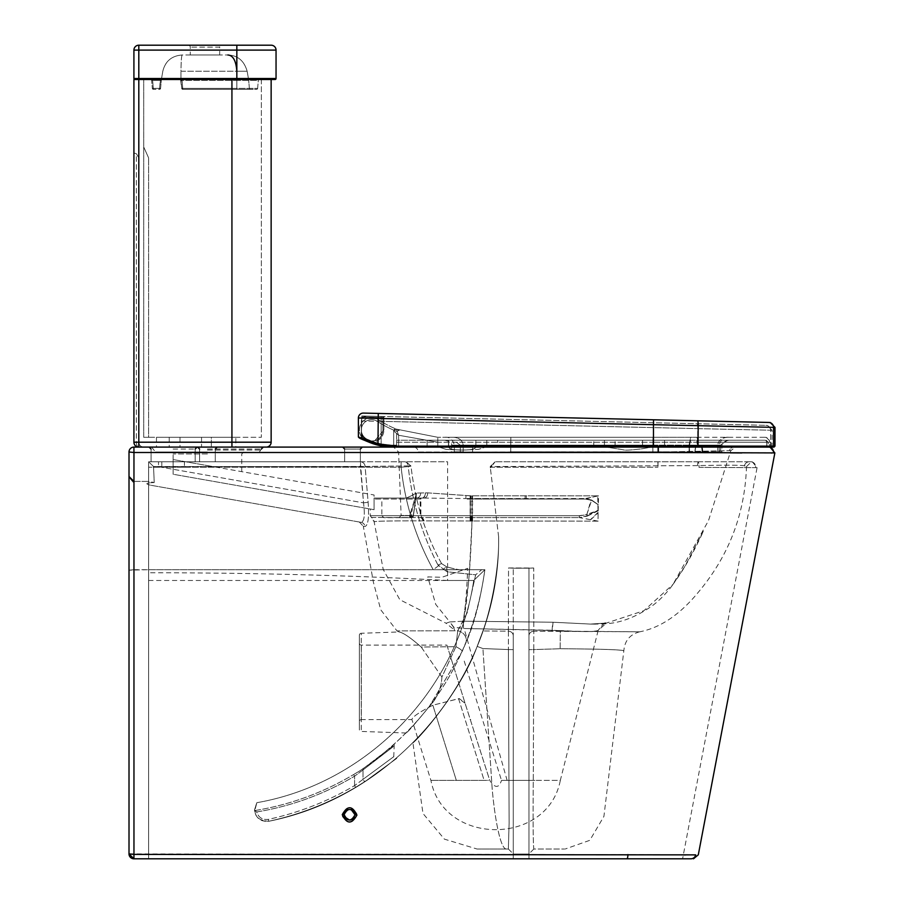 <?xml version="1.0" encoding="UTF-8"?>
<svg xmlns="http://www.w3.org/2000/svg" width="904" height="904" viewBox="0 0 904 904"><rect width="100%" height="100%" fill="white"/><g stroke="black" fill="none" stroke-linecap="round" stroke-linejoin="round"><path stroke-width="0.68" stroke-dasharray="4.52 3.39" d="M207.434 452L155.477 452L207.434 452M207.434 465.605L374.075 494.985L374.075 509.686L374.075 499.053L374.075 509.686L173.116 474.25L173.116 459.548L374.075 494.985L374.075 509.686L173.116 474.25L173.116 459.548L207.434 465.605M207.434 447.096L151.556 447.096L207.434 447.096M173.116 447.096L197.14 447.096L173.116 447.096M774.988 446.124L396.63 446.124L381.16 444.587C369.25 441.095 362.64 438.643 361.329 437.231L361.329 420.993L361.329 437.231A0.983 0.983 0 0 1 361.306 437.423A0.983 0.983 0 0 0 361.329 437.231L361.329 436.598L361.329 437.231A0.983 0.983 0 0 1 361.306 437.423A0.983 0.983 0 0 0 361.329 437.231C362.606 438.609 369.137 441.05 380.934 444.531L396.607 446.124L664.542 446.124L593.77 446.124L604.426 446.124L604.426 440.237L593.77 440.237L653.389 440.237L653.445 446.904L396.619 446.904L396.619 440.237L448.44 440.237L437.785 440.237L437.785 446.124L437.785 440.237L437.785 446.124L437.785 440.237L437.785 446.124L448.44 446.124L427.129 446.124L437.785 446.124L437.785 440.237L396.619 440.237L396.619 445.141L396.619 440.237L396.619 442.203L653.445 442.203L653.389 437.299L696.747 437.299L437.785 437.299L653.389 437.299L653.445 442.203L396.619 442.203L396.619 447.096L396.619 445.141L396.619 447.096L681.266 447.096M413.67 447.096L393.681 447.096L413.67 447.096A4.904 4.509 -90 0 1 418.179 452L657.841 452.068L729.46 450.655L657.841 452.068L418.179 452A4.904 4.509 90 0 0 413.67 447.096L701.538 447.096L658.281 447.096L658.349 452.497L730.195 452.881M352.503 447.096L362.312 447.096L352.503 447.096M235.854 437.299L169.195 437.299L235.854 437.299L235.854 447.096L133.916 447.096L133.973 452.203M770.05 447.096L701.538 447.096A4.904 0.859 -90 0 1 702.385 452.644M352.503 461.797L184.439 461.797L352.503 461.797M207.434 461.797L199.592 461.797L207.434 461.797M133.916 481.403L148.618 481.403L148.618 569.701L484.883 569.701C480.442 600.109 474.058 624.619 465.718 643.241L462.181 651.434L429.197 706.634C416.168 722.522 408.506 731.313 406.224 733.008C408.529 731.291 416.19 722.499 429.197 706.634L462.181 651.434L465.718 643.241C474.058 624.619 480.442 600.109 484.883 569.701L148.618 569.701L433.208 569.701L441.581 563.599L437.954 565.023L447.017 571.769L437.954 565.023L441.581 563.599L446.531 566.74C455.198 569.283 461.04 570.266 464.057 569.701L433.208 569.701L441.581 563.599L446.553 566.74C455.028 569.26 460.859 570.243 464.057 569.701L481.674 569.701L475.662 574.82L447.039 571.78L446.531 566.74L442.711 569.701L446.553 566.74L447.039 571.78L475.662 574.82L467.153 612.81L457.718 630.777L396.969 630.879L457.718 630.777L460.396 626.291L467.153 612.81L475.662 574.82L481.674 569.701L484.883 569.701L433.208 569.701C415.727 537.711 405.026 503.551 401.127 467.198C405.003 503.46 415.693 537.631 433.208 569.701L148.618 569.701L148.618 858.8L148.618 461.797L360.38 461.797L148.618 461.797L148.618 467.198L148.618 461.797L195.174 461.797L148.618 461.797L148.618 572.786L148.618 467.198L184.439 467.198L161.805 467.198L161.805 461.797L173.116 461.797L151.07 461.797L161.805 461.797L161.805 467.198L148.618 467.198L148.618 569.701L148.618 461.808L148.618 481.583L154.222 482.544L148.618 481.403L133.916 481.403L133.916 482.273L133.057 482.126L133.916 482.273L133.916 481.403L133.916 569.701L133.916 481.403L129.012 476.51L129.012 570.187L129.012 476.51M150.392 485.177C144.674 483.787 145.962 482.917 154.222 482.544C145.962 482.917 144.685 483.787 150.392 485.177L361.091 522.331L150.392 485.177M513.269 858.8L513.269 568.209L513.269 858.8L148.618 858.8L148.618 569.701L148.618 858.8L133.916 858.8L626.901 858.8A4.904 1.051 90 0 0 627.941 854.574L528.953 854.393M344.277 815.747L344.288 813.566M353.34 810.843L354.922 815.306L352.051 819.476M354.617 816.561L354.289 817.295M353.69 818.165L352.933 818.9M344.605 816.809L345 817.555M354.018 817.724L353.34 818.538M352.526 819.193L351.69 819.645M349.509 820.075L348.39 819.951M347.475 819.657L346.548 819.16M345.735 818.482L344.571 816.73M342.446 816.64C349.464 824.674 354.221 823.51 356.73 813.137C349.712 805.091 344.944 806.266 342.446 816.64L344.334 815.973L344.322 813.442M344.605 812.572L345.046 811.758M351.995 809.882L353.057 810.583M353.396 810.899L354.085 811.747M354.549 812.639L354.854 813.645M699.018 467.379L755.541 467.662L699.018 467.379A4.904 1.028 -90 0 0 698.001 461.797L495.121 461.797L698.001 461.797A4.904 1.028 90 0 1 699.018 467.379M755.541 467.662L757.089 467.617L755.541 467.662A4.904 4.893 -90 0 0 750.738 461.797L752.275 461.797L750.738 461.797A4.904 4.893 90 0 1 755.541 467.662M490.239 467.198L657.976 467.21L490.239 467.198L490.363 467.865L495.121 461.797L490.217 466.554L697.504 465.616C725.437 465.006 741.088 465.063 744.455 465.797L746.501 466.588L744.455 465.797C741.291 465.074 725.629 465.006 697.504 465.616L490.217 466.554L490.363 467.865L490.217 466.554L495.121 461.797L490.239 467.198M498.601 536.671L490.363 467.865L498.601 536.671C501.053 669.717 400.088 795.43 268.714 821.284C400.088 795.43 501.053 669.717 498.601 536.671C499.449 571.678 489.539 612.946 482.917 630.947L477.142 646.394C462.52 687.865 422.778 734.658 412.936 742.93C422.778 734.624 462.441 688.012 477.142 646.394L482.917 630.947C489.539 612.946 499.449 571.678 498.601 536.671M256.872 802.684C252.329 814.244 256.273 820.448 268.714 821.284C299.506 814.628 328.457 803.294 355.6 787.305L365.77 781.011C406.958 750.874 406.958 750.874 365.77 781.011C406.958 750.874 406.958 750.874 365.77 781.011L355.6 787.305C328.457 803.294 299.506 814.628 268.714 821.284C260.488 821.86 255.742 818.075 254.487 809.927L256.872 802.684C366.809 783.621 457.458 690.599 473.73 580.481C457.458 690.599 366.809 783.621 256.872 802.684C252.329 814.244 256.273 820.448 268.714 821.284L268.285 819.374C298.862 812.752 327.621 801.498 354.583 785.621C327.621 801.498 298.862 812.752 268.285 819.374C262.431 820.007 258.555 817.544 256.668 811.961L254.487 809.927C255.742 818.075 260.488 821.86 268.714 821.284L268.285 819.374C262.431 820.007 258.555 817.544 256.668 811.961C291.427 806.198 324.061 794.266 354.583 776.174L363.001 769.959C403.557 738.726 403.557 738.726 363.001 769.959C403.557 738.726 403.557 738.726 363.001 769.959L354.583 776.174C324.061 794.266 291.427 806.198 256.668 811.961L254.781 810.572C289.879 804.876 322.83 792.864 353.611 774.536C322.897 792.831 289.947 804.854 254.781 810.572L256.872 802.684M148.618 580.481L473.73 580.481L447.593 580.481L447.593 461.797L148.618 461.797L447.593 461.797M513.269 854.393L129.012 853.896L133.916 858.8L133.916 569.701L148.618 569.701L129.012 570.187L129.012 853.896A4.904 4.904 0 0 0 133.916 858.8L440.338 858.8M528.953 858.8L682.576 858.8L528.953 858.8L528.953 568.198L513.269 568.209L528.953 568.198L528.953 858.8L596.448 858.8M351.43 819.747L350.379 820.018M349.396 820.075L348.334 819.939M347.385 819.623L345.735 818.493M344.209 814.108L344.548 812.719M345.012 811.792L345.644 810.99M346.413 810.323L347.046 809.927M347.803 809.588L350.469 809.374M350.763 809.43L351.905 809.837M129.012 570.187L133.916 569.701L133.916 858.8L133.961 452.497L658.349 452.497M741.834 452.96L771.112 453.006M771.688 453.006L773.349 452.949M768.603 447.096A4.904 4.893 -90 0 1 773.406 452.949L774.864 452.915M690.679 858.8L690.905 858.8A4.904 4.882 90 0 0 695.696 854.868L695.639 854.868M695.492 854.868L694.758 854.89M692.713 854.913L685.695 854.935M683.322 854.935L627.941 854.574M560.322 631.139L533.812 631.207L533.733 568.006L508.534 567.949L508.41 631.195L482.917 630.947L508.41 631.195L508.534 567.949L533.733 568.006L533.812 631.207L639.67 631.817L560.322 631.139L560.152 648.744C598.188 648.982 619.421 649.614 623.85 650.654C619.466 649.614 598.233 648.982 560.152 648.744C598.188 648.982 619.421 649.614 623.85 650.654C619.466 649.614 598.233 648.982 560.152 648.744L560.322 631.139M533.789 649.569L533.812 631.207L533.789 649.569L559.881 648.756L533.789 649.569L533.371 757.168C533.281 787.565 532.637 842.008 533.846 849.003L540.716 849.003C572.458 849.003 572.458 849.003 540.716 849.003C572.458 849.003 572.458 849.003 540.716 849.003L533.846 849.003C532.625 841.511 533.292 787.226 533.371 756.93L533.789 649.569L528.953 649.637L528.953 853.896L528.953 635.862L528.953 649.637L533.789 649.569M690.905 858.8C694.362 858.8 694.362 858.8 690.905 858.8M506.263 849.003C499.844 848.822 494.194 813.34 492.092 787.576L482.917 648.563L477.142 646.394L482.917 648.563L508.41 649.558L509.11 823.149L508.364 849.003L506.263 849.003L508.364 849.003L509.11 823.149L508.41 649.558L482.917 648.563L492.092 787.576C494.194 813.34 499.844 848.822 506.263 849.003L501.505 849.003L506.263 849.003M476.996 849.003L501.505 849.003L476.996 849.003L444.406 839.138L422.982 813.464L412.936 742.93M508.41 631.195L508.41 649.558L508.41 631.195A4.904 4.656 0 0 1 513.269 635.84L513.269 853.896L513.269 635.84A4.904 4.656 180 0 0 508.41 631.195M406.224 733.008L361.261 731.438A1.955 1.955 0 0 1 359.363 729.471L359.363 635.241A1.955 1.955 0 0 1 361.261 633.275L361.261 731.438L361.261 633.275L399.014 631.964L396.969 630.879L380.742 609.793L373.408 582.244L363.318 526.241L365.024 526.512L363.318 526.241L359.306 522.015M437.954 565.023C421.829 533.97 411.896 500.918 408.167 465.899L365.103 466.453L368.131 502.285C369.216 517.212 368.177 525.28 365.024 526.512C368.177 525.269 369.216 517.201 368.131 502.285L365.103 466.453L408.167 465.899C411.874 500.839 421.806 533.88 437.954 565.023M360.063 770.694C431.332 722.228 472.939 655.253 484.872 569.769C473.165 654.891 431.558 721.867 360.063 770.694L353.611 774.536L360.063 770.694A1.955 0.983 56.9 0 0 360.018 772.332A1.955 0.983 -123.1 0 1 360.063 770.694M363.611 768.332C404.235 737.302 404.235 737.302 363.611 768.332A1.955 1.616 56 0 0 363.001 769.959A1.955 1.616 -124 0 1 363.611 768.332M399.014 631.964C403.116 632.574 410.518 637.614 421.23 647.049L455.921 646.665L441.909 677.051L421.23 647.049C410.529 637.614 403.116 632.585 399.014 631.964M441.909 677.051C441.22 688.667 436.982 698.532 429.197 706.634C436.971 698.555 441.208 688.69 441.909 677.051L455.921 646.665L457.718 630.777L455.921 646.665L421.23 647.049L441.909 677.051M359.363 635.241L359.363 729.471M359.363 721.561L359.363 643.151L359.363 721.561A1.955 1.955 0 0 1 361.329 719.607L361.329 645.106L361.329 719.607L411.93 719.607C412.134 717.098 419.106 712.295 432.846 705.222L459.266 698.566L465.04 703.142L458.588 698.679L484.126 780.378L430.925 780.378L485.753 780.378L484.126 780.378L458.588 698.679L432.846 705.222C419.117 712.295 412.145 717.087 411.93 719.607L430.925 780.378C443.48 846.087 547.756 846.087 560.322 780.378L534.908 780.378L560.322 780.378L598.188 630.359C596.719 631.839 585.6 631.964 564.853 630.732L464.125 628.506L552.434 630.246C580.165 631.93 595.42 631.964 598.188 630.359L606.584 623.025L590.425 624.076L553.158 622.234L463.243 621.184L552.728 622.223L590.425 624.076L606.584 623.025L643.885 610.697L673.051 584.323C679.096 576.051 690.724 559.067 703.493 530.953L684.678 566.706L673.051 584.323L708.487 520.659L730.839 450.644L735.551 447.096M359.363 643.151A1.955 1.955 0 0 0 361.329 645.106L446.904 645.106L465.04 703.142L446.904 645.106M486.736 780.378L485.753 780.378L486.736 780.378M488.397 780.378L487.651 780.378L488.397 780.378M464.238 661.118L501.505 780.378L507.11 780.378L501.505 780.378C498.895 788.401 494.974 788.401 489.742 780.378L465.04 703.142L489.742 780.378M507.11 780.378L534.908 780.378L507.11 780.378L464.125 628.506M454.531 630.077L453.695 627.387L454.531 630.077L446.079 623.24L449.796 621.929L435.751 604.414L427.75 576.888L441.875 577.294L467.718 568.345C466.633 594.29 465.108 611.906 463.164 621.195L449.853 621.963L453.831 627.252L463.503 628.359L453.695 627.387L449.796 621.929L446.079 623.24L399.817 599.702L383.217 569.441L374.143 521.8C375.849 521.066 392.472 520.76 424.021 520.885L597.962 521.156L598.55 495.855L471.018 495.821L427.66 492.872L416.495 493.042L413.252 515.562L401.127 515.427L398.574 452L393.681 447.096L770.875 447.096L397.263 447.096M470.747 719.607L470.182 719.607M432.846 705.222L456.328 780.378L432.846 705.222M447.593 580.481C348.142 575.26 248.487 572.695 148.618 572.786M399.184 517.676L411.422 517.676L399.184 517.676L401.127 515.427L413.252 515.562L416.495 493.042L427.66 492.872L470.069 495.821L597.747 495.844L598.154 521.156L423.513 520.873C392.155 520.772 375.702 521.088 374.143 521.8L371.329 517.495L472.024 517.585L371.329 517.495A4.904 4.904 -67.8 0 1 374.154 521.789M463.243 621.184L463.503 628.359L463.243 621.184C465.368 612.358 467.391 596.369 469.3 573.249L472.012 521.145C471.233 545.767 470.023 566.706 468.396 583.95L463.243 621.184M463.492 628.359L463.164 621.195L449.796 621.929L435.751 604.414L427.75 576.888L441.875 577.294L467.718 568.345C466.95 590.515 465.424 608.132 463.164 621.195L463.503 628.359M413.252 515.562A1.955 0.87 5.6 0 1 413.365 515.913L413.365 515.913A1.955 0.87 5.6 0 1 411.422 516.591L412.326 508.828L411.422 516.591A1.955 0.87 5.6 0 0 413.365 515.913L413.365 515.913A1.955 0.87 5.6 0 0 413.252 515.562A1.955 1.842 90 0 1 411.422 517.676A1.955 1.842 90 0 0 413.252 515.562M416.518 493.313L409.648 515.721L412.326 508.828L416.495 493.042L406.461 498.07L381.872 498.07L406.461 498.07L416.518 493.313M374.075 498.07L374.075 499.053L374.075 498.07L423.942 498.07L374.075 498.07L416.394 498.07L374.087 498.07L381.872 498.07L381.872 515.721L409.648 515.721L409.568 516.591L409.648 515.721L381.872 515.721L383.827 517.676L410.45 517.676L383.827 517.676M420.902 498.07L421.806 498.07A4.904 3.876 -90 0 0 425.682 492.883M579.95 515.721L370.199 515.721L470.249 515.721L470.238 499.053L465.809 499.053L585.295 499.053L591.6 500.285L586.764 514.681L579.95 515.721L579.927 517.585L472.012 517.585L579.215 517.585L579.227 515.721L586.843 514.444L590.979 500.206L584.956 498.556L465.82 498.556L585.295 499.053M584.967 499.053L472.114 499.053L472.114 515.721L579.227 515.721M472.114 499.053L470.238 499.053L470.295 495.821M471.153 521.156L471.131 495.821M410.45 517.676L411.422 517.676L409.568 516.591L410.45 517.676M423.513 520.873L421.14 517.619A1.955 1.311 -90 0 1 420.157 515.721L420.157 499.053L374.075 499.053L420.88 499.053L420.88 515.721A1.955 1.288 90 0 0 421.852 517.608L424.191 520.896M423.942 498.07L465.82 498.556L423.942 498.07A4.904 3.718 -90 0 0 427.66 492.872A4.904 3.718 90 0 1 423.942 498.07M598.55 495.855L585.295 498.556L591.724 500.07L598.403 504.771L591.724 500.07M586.436 499.076L586.459 498.635A19.605 7.413 -139.2 0 0 586.086 498.375L586.097 498.296A19.605 7.198 -140.3 0 1 586.673 498.692L597.747 495.844M587.216 516.139L598.267 510.794L586.764 514.681L587.216 516.139L579.927 517.585L597.962 521.156M598.154 521.156L579.215 517.585L587.329 515.822L586.843 514.444L597.939 510.376L587.329 515.822M590.741 519.687L598.222 512.828M591.114 499.991L597.849 504.5L591.114 499.991L586.651 499.11M597.973 512.41L590.436 519.676M401.127 467.198C410.778 466.441 413.117 466.012 408.167 465.899L410.992 466.057L408.167 465.899C413.117 466.012 410.778 466.441 401.127 467.198L401.127 461.797L401.127 467.198L184.439 467.198L184.439 461.797L173.116 461.797L184.439 461.797L184.439 467.198L401.127 467.198M455.921 646.665A9.797 1.831 -155.7 0 1 462.181 651.434A9.797 1.831 24.3 0 0 455.921 646.665M457.718 630.777A9.797 8.712 -157.6 0 1 465.718 643.241A9.797 8.712 22.4 0 0 457.718 630.777M484.872 569.769L473.73 580.481L484.872 569.769M363.001 779.361L354.583 785.621L363.001 779.361C403.579 749.427 403.579 749.427 363.001 779.361C403.579 749.427 403.579 749.427 363.001 779.361A1.955 1.627 57.1 0 0 365.77 781.011A1.955 1.627 -122.9 0 1 363.001 779.361L363.001 769.959L363.001 779.361M354.583 776.174L353.611 774.536L354.583 776.174L354.583 785.621L355.6 787.305L354.583 785.621L354.583 776.174M528.953 568.198L528.953 635.862L528.953 568.198L533.733 568.006L528.953 568.198M508.534 567.949L513.269 568.209L508.534 567.949M360.346 449.062L360.38 466.701L365.103 466.453L158.516 466.701L363.51 502.85L158.516 466.701L158.516 461.797L158.516 466.701L153.544 466.532L154.222 482.544L153.544 466.532L360.38 466.701L363.51 502.85C365.114 515.077 364.301 521.574 361.091 522.331C364.301 521.585 365.103 515.088 363.51 502.85L360.38 461.797A4.904 4.723 -90 0 1 365.103 466.453A4.904 4.723 -90 0 0 360.38 461.797L360.346 449.062L352.503 449.062L360.346 449.062L352.503 449.062L360.346 449.062L362.312 447.096M533.846 849.003L528.953 853.896M508.364 849.003L513.269 853.896M698.396 461.797L751.405 461.797L698.396 461.797A4.904 0.904 -90 0 0 697.504 465.616A4.904 0.904 90 0 1 698.396 461.797M153.544 466.532L148.618 461.808L153.544 466.532M363.51 502.85L368.131 502.285L363.51 502.85M361.091 522.331A4.904 4.825 100 0 1 365.024 526.512A4.904 4.825 -80 0 0 361.091 522.331M129.012 452L133.916 452.497M133.057 482.126L129.012 477.289L133.057 482.126M156.46 437.299L179.986 437.299L156.46 437.299L156.46 447.096L179.986 447.096L156.46 447.096M179.986 437.299L179.986 447.096M169.195 437.299L169.195 447.096L235.854 447.096L169.195 447.096M201.547 437.299L201.547 447.096L211.355 447.096L201.547 447.096L211.355 447.096L201.547 447.096L201.547 437.299L211.355 437.299L211.355 447.096L211.355 437.299L201.547 437.299M133.916 79.507L271.143 79.507L133.916 79.507L133.916 442.203A4.904 4.904 0 0 0 138.809 447.096L266.239 447.096L138.809 447.096A4.904 2.452 90 0 1 136.357 442.338L138.809 442.203L138.809 157.929L138.809 442.203L136.357 442.338A4.904 2.452 90 0 0 138.809 447.096A4.904 4.904 0 0 1 133.916 442.203A4.904 4.904 0 0 0 138.809 447.096L138.809 79.507L275.065 79.507A0.983 0.983 0 0 0 276.048 78.524L276.048 50.104A4.904 4.904 0 0 0 271.143 45.2L138.809 45.2A4.904 4.904 0 0 0 133.916 50.104L133.916 78.524L138.809 78.524L138.809 50.104L236.837 50.104L236.837 78.524L138.809 78.524L138.809 79.507L134.888 79.507M231.932 79.507L231.932 437.299L143.713 437.299L261.346 437.299L231.932 437.299L231.932 79.507L143.713 79.507L261.346 79.507L231.932 79.507L231.932 442.203L138.809 442.203A4.904 4.904 0 0 0 143.713 447.096A4.904 4.904 0 0 1 138.809 442.203L133.916 442.203L136.357 442.338L136.357 153.68L133.916 153.025L136.357 153.68L136.357 442.338L133.916 442.203A4.904 4.904 0 0 0 138.809 447.096M231.932 447.096L231.932 442.203L271.143 442.203A4.904 4.904 0 0 1 266.239 447.096A4.904 4.904 0 0 0 271.143 442.203L271.143 79.507M138.809 157.929L136.357 153.68L138.809 157.929M143.713 437.299L148.618 437.299L148.618 157.929L148.618 437.299L143.713 437.299L143.713 79.507L143.713 437.299M261.346 79.507L261.346 437.299L261.346 79.507M148.618 157.929L143.713 146.968L148.618 157.929M152.607 80.4L152.607 79.507L151.228 79.507L160.55 79.507L152.607 79.507L151.917 80.366L152.607 80.4L153.307 88.411L159.601 88.411L160.55 79.507L180.065 79.507L160.55 79.507L160.302 80.4L152.607 80.4L160.302 80.4L159.601 88.411L153.307 88.411L152.607 80.4M151.635 80.4A0.983 0.983 0 0 0 150.663 79.507L150.663 79.507A0.983 0.983 0 0 1 151.635 80.4L152.335 88.411L151.635 80.4M181.037 80.4A0.983 0.983 0 0 0 180.065 79.507L180.642 79.507L180.065 79.507A0.983 0.983 0 0 1 181.037 80.4L181.738 88.411L180.517 79.62L182.02 80.4L182.02 79.507L180.642 79.507L259.301 79.507L182.02 79.507L182.02 80.4L181.037 80.4M188.314 45.2A1.955 1.955 0 0 1 190.281 47.155L190.281 54.997L219.683 54.997L219.683 47.155L190.281 47.155L219.683 47.155A1.955 1.955 0 0 1 221.638 45.2L188.314 45.2L221.638 45.2M219.683 54.997L190.281 54.997M256.646 89.315A0.983 0.983 0 0 0 257.629 88.411L182.721 88.411L257.629 88.411A0.983 0.983 0 0 1 256.646 89.315L182.721 89.315L256.646 89.315A0.983 0.983 0 0 0 257.629 88.411L258.329 80.4A0.983 0.983 0 0 1 259.301 79.507A0.983 0.983 0 0 0 258.329 80.4L182.02 80.4L182.721 88.411L236.837 88.411L236.837 80.4L258.329 80.4A0.983 0.983 0 0 1 259.301 79.507M257.629 88.411L258.329 80.4M236.837 79.507L236.837 80.4L182.02 80.4L181.715 79.507L182.721 88.411L181.738 88.411L182.721 88.411L182.721 89.315A0.983 0.983 0 0 1 181.738 88.411A0.983 0.983 0 0 0 182.721 89.315A0.983 0.983 0 0 1 181.738 88.411A0.983 0.983 0 0 0 182.721 89.315L182.721 88.411L182.721 89.315A0.983 0.983 0 0 1 181.738 88.411A0.983 0.983 0 0 0 182.721 89.315A0.983 0.983 0 0 1 181.738 88.411A0.983 0.983 0 0 0 182.721 89.315L182.02 80.4L182.721 88.411L236.837 88.411L236.837 71.201L180.958 71.201C181.105 61.212 181.501 55.811 182.133 54.997C171.783 55.743 165.353 61.144 162.822 71.201L161.466 78.919L162.822 71.201C165.24 61.212 171.681 55.811 182.133 54.997L227.831 54.997L182.133 54.997C181.501 55.811 181.105 61.212 180.958 71.201L247.131 71.201L236.837 71.201L236.837 89.315L236.837 88.411L236.837 89.315L250.351 89.315L182.721 89.315L236.837 89.315L236.837 79.507L181.715 79.507L248.6 79.507L236.837 79.507L236.837 78.524L276.048 78.524A0.983 0.983 0 0 1 275.065 79.507M249.38 88.411L248.6 79.507L249.38 88.411A0.983 0.983 0 0 0 250.351 89.315A0.983 0.983 0 0 1 249.38 88.411A0.983 0.983 0 0 0 250.351 89.315M160.584 88.411L161.364 79.507L160.584 88.411A0.983 0.983 0 0 1 159.601 89.315L153.307 89.315L159.601 89.315A0.983 0.983 0 0 0 160.584 88.411A0.983 0.983 0 0 1 159.601 89.315L159.601 88.411L159.601 89.315A0.983 0.983 0 0 0 160.584 88.411L159.601 88.411L160.584 88.411M180.958 78.919L180.111 78.693L180.958 78.919L180.517 79.62L180.958 78.919L181.659 79.518L180.597 79.665L181.659 79.518L180.958 78.919L180.958 71.201L180.958 78.919M247.131 71.201L248.6 79.507L247.131 71.201C244.159 60.76 237.729 55.359 227.831 54.997C237.673 55.336 244.114 60.737 247.131 71.201M161.364 79.507L160.381 79.936L161.466 78.919A0.983 0.87 10 0 1 160.494 79.62A0.983 0.87 -170 0 0 161.466 78.919L160.55 79.507L161.477 78.829L161.285 80.4L160.302 80.4L161.285 80.4M153.307 89.315A0.983 0.983 0 0 1 152.335 88.411L153.307 88.411L153.307 89.315A0.983 0.983 0 0 1 152.335 88.411A0.983 0.983 0 0 0 153.307 89.315L153.307 88.411L152.335 88.411M161.522 78.693A0.983 0.983 90 0 1 160.55 79.507A0.983 0.983 -90 0 0 161.522 78.693L180.111 78.693L180.065 79.507L180.111 78.693L161.522 78.693M449.062 446.124L485.324 446.124L449.062 446.124M641.682 447.096L616.076 447.096L641.784 447.096L641.784 446.124L606.392 446.124L651.479 446.124L606.392 446.124L641.784 446.124L641.784 447.096L616.076 447.096L641.569 447.096L641.569 446.124L641.569 447.096M616.189 447.096L616.076 446.124L616.189 447.096M359.363 429.942A12.249 12.249 0 0 1 378.29 419.671A109.203 109.203 0 0 0 399.263 430.281A109.203 109.203 0 0 1 378.29 419.671A12.249 12.249 0 0 0 360.911 423.999A12.249 12.249 0 0 0 366.425 441.039L367.261 439.265A62.365 62.365 0 0 0 393.681 445.141A62.365 62.365 0 0 1 367.261 439.265A10.294 10.294 0 0 1 362.617 424.948A10.294 10.294 0 0 1 377.228 421.309A111.169 111.169 0 0 0 396.743 431.4A111.169 111.169 0 0 1 377.228 421.309A111.169 111.169 0 0 0 393.828 430.191A111.169 111.169 0 0 1 377.228 421.309A10.294 10.294 0 0 0 362.617 424.948A10.294 10.294 0 0 0 367.261 439.265A62.365 62.365 0 0 0 393.681 445.141A62.365 62.365 0 0 1 367.261 439.265A10.294 10.294 0 0 1 362.617 424.948A10.294 10.294 0 0 1 377.228 421.309A10.294 10.294 0 0 0 361.329 429.942A10.294 10.294 0 0 0 367.261 439.265L366.425 441.039A64.331 64.331 0 0 0 368.278 441.875L377.974 444.881L396.619 447.096L697.877 447.096L653.456 447.096L653.445 446.124L697.707 446.124L653.389 446.124L653.389 440.237L486.804 440.237L486.804 446.124L486.804 440.237L475.899 440.237L475.899 446.124L475.899 440.237L448.44 440.237L448.44 446.124L448.44 440.237L497.697 440.237L497.697 446.124L448.44 446.124L497.697 446.124L497.697 440.237L615.093 440.237L604.426 440.237L604.426 446.124L604.426 440.237L604.426 446.124L604.426 440.237L604.426 446.124L653.389 446.124L653.389 440.237L653.445 446.904L396.619 447.096L653.411 447.096L396.619 447.096L380.968 445.548L368.278 441.875A64.331 64.331 0 0 1 366.425 441.039A12.249 12.249 0 0 1 365.77 419.173A12.249 12.249 0 0 1 378.29 419.671A12.249 12.249 0 0 0 360.911 423.999A12.249 12.249 0 0 0 366.425 441.039A64.331 64.331 0 0 0 393.681 447.096L393.681 430.959L398.63 435.253L396.381 429.14L437.785 437.299L396.381 429.14L398.63 435.253L393.681 430.959L393.681 447.096L396.619 447.096L393.681 447.096A64.331 64.331 0 0 1 366.425 441.039A12.249 12.249 0 0 1 360.911 423.999A12.249 12.249 0 0 1 378.29 419.671A109.203 109.203 0 0 0 399.263 430.281L396.743 431.4A1.955 1.955 0 0 0 396.619 432.112L396.619 440.237L396.619 432.112A1.955 1.955 0 0 1 396.743 431.4L399.263 430.281A109.203 109.203 0 0 1 378.29 419.671A109.203 109.203 0 0 0 396.381 429.14L393.828 430.191A1.955 1.955 0 0 0 393.681 430.959L393.681 430.959A1.955 1.955 0 0 1 393.828 430.191L396.381 429.14A1.955 1.955 0 0 0 393.681 430.959L393.681 430.959A1.955 1.955 0 0 1 396.381 429.14A109.203 109.203 0 0 1 378.29 419.671A12.249 12.249 0 0 0 360.911 423.999A12.249 12.249 0 0 0 366.425 441.039A64.331 64.331 0 0 0 393.681 447.096A64.331 64.331 0 0 1 366.425 441.039A64.331 64.331 0 0 0 393.681 447.096L393.681 430.959A1.955 1.955 0 0 1 396.381 429.14A109.203 109.203 0 0 1 378.29 419.671A12.249 12.249 0 0 0 360.911 423.999A12.249 12.249 0 0 0 366.425 441.039A12.249 12.249 0 0 1 360.911 423.999A12.249 12.249 0 0 1 378.29 419.671A109.203 109.203 0 0 0 396.381 429.14A1.955 1.955 0 0 0 393.681 430.959A1.955 1.955 112.3 0 1 396.381 429.14A1.955 1.955 112.3 0 0 393.681 430.959L393.681 447.039M460.475 452L652.88 451.808L460.475 452M642.529 440.237L696.747 440.237L664.542 440.237L664.542 446.124L664.542 440.237L615.093 440.237L642.529 440.237L642.529 446.124L642.529 440.237M690.656 437.299L453.559 437.299C441.683 437.299 441.683 437.299 453.559 437.299C441.683 437.299 441.683 437.299 453.559 437.299L690.656 437.299L689.051 445.141L689.051 451.808L652.846 451.808L689.085 452L510.715 452L689.085 452L689.051 445.141L717.731 445.141L717.731 451.808L719.121 451.808L717.731 451.808L717.731 445.141L719.121 445.141L652.846 445.141L652.846 451.808L722.059 451.808L510.172 451.808L689.503 452L652.88 452L652.846 445.141L689.051 445.141L690.656 437.299M696.747 437.299L766.163 437.299L696.747 437.299A4.904 0.802 90 0 1 697.549 442.203L697.549 446.904L653.411 447.096L771.067 446.904L697.549 446.904L697.549 442.203L653.445 442.203L653.411 446.904L697.074 446.904L653.411 446.904L653.411 442.203L769.654 442.203L769.654 446.904L769.654 442.203L697.549 442.203A4.904 0.802 -90 0 0 696.747 437.299M764.761 440.237L696.747 440.237L764.761 440.237A1.955 1.955 90 0 1 766.716 442.203L697.074 442.203L697.074 446.904L766.716 446.904L697.097 447.096L697.074 442.203L653.411 442.203L766.716 442.203L766.716 446.904L768.129 446.904L766.908 447.096L766.716 442.203L768.129 442.203L766.716 442.203A1.955 1.955 -90 0 0 764.761 440.237M690.656 440.237L652.959 440.237L690.656 440.237L689.537 445.141L689.503 452L721.855 452L689.503 452L689.537 445.141L720.669 445.141L720.669 451.808L720.669 445.141L722.059 445.141L510.715 445.141L510.715 452L510.715 445.141L460.283 445.141L460.283 451.808L460.283 445.141L510.749 445.141L510.749 452L510.749 445.141L652.88 445.141L652.959 437.299L652.88 451.808L652.88 445.141L689.537 445.141L690.656 440.237M510.828 440.237L652.959 440.237L453.559 440.237L510.828 440.237L510.749 445.141L652.846 445.141L510.749 445.141L510.828 440.237M453.559 440.237C441.683 440.237 441.683 440.237 453.559 440.237C441.683 440.237 441.683 440.237 453.559 440.237L460.283 445.141C448.599 445.141 448.599 445.141 460.283 445.141C448.599 445.141 448.599 445.141 460.283 445.141L453.559 440.237M727.528 440.237L728.918 440.237L727.528 440.237L720.669 445.141L727.528 440.237M437.785 442.203L398.63 435.253L437.785 442.203L437.785 437.299L437.785 442.203M448.689 440.237L497.697 440.237L427.129 440.237L448.689 440.237L427.129 440.237L448.689 440.237L448.689 446.124L448.565 440.237L448.565 446.124L427.129 446.124L427.129 440.237L427.129 446.124L448.689 446.124L448.689 440.237M653.389 440.237L664.542 440.237L653.389 440.237M593.77 446.124L593.77 440.237L593.77 446.124M393.681 447.096L393.681 445.141L396.619 445.141L393.681 445.141L393.681 447.096A64.331 64.331 0 0 1 366.425 441.039L367.261 439.265L366.425 441.039M381.16 421.343L361.329 420.993A4.904 4.904 0 0 1 361.736 419.049A4.904 4.904 0 0 0 361.329 420.993L381.16 421.343L381.16 444.587L381.16 421.343L697.707 428.632L381.16 421.343L381.217 416.439L765.846 425.321L366.346 416.1L381.217 416.439L381.16 421.343M359.973 437.502L358.391 436.711L358.391 417.987L653.479 424.688L653.468 447.096L653.445 427.626L653.445 446.124L653.434 440.237L653.434 446.124L396.607 446.124L378.211 443.932L360.978 437.988M359.894 438.101A0.983 0.983 0 0 0 361.329 437.231A0.983 0.983 0 0 1 359.894 438.101L359.894 438.101A0.983 0.983 0 0 0 361.329 437.231L361.329 436.598L361.306 437.423L361.329 436.598L373.691 442.022L383.872 429.942L383.872 417.501L383.872 429.942L383.872 417.501L383.872 429.942L373.691 442.022L361.329 436.598L361.329 420.993A4.904 4.904 0 0 1 366.346 416.1L383.104 416.484L366.346 416.1L363.374 417.004L361.736 419.049L363.374 417.004L366.346 416.1A4.904 4.904 0 0 0 361.329 420.993A4.904 4.904 0 0 1 366.346 416.1M653.468 447.096L774.005 447.096M377.974 444.881L378.267 413.433L653.547 419.784L653.479 424.688L773.575 427.355L773.575 446.124A0.983 0.983 90 0 1 772.592 447.096L697.877 447.096L697.707 428.632L770.637 430.225L697.707 428.632A4.904 0.802 -88.7 0 0 697.018 423.739A4.904 0.802 91.3 0 1 697.707 428.632L697.707 446.124L770.637 446.124L770.637 430.225L772.05 430.259L770.637 430.225A4.904 4.904 -88.7 0 0 765.846 425.321A4.904 4.904 91.3 0 1 770.637 430.225L770.637 446.124L772.05 446.124L697.707 446.124L697.877 447.096M361.329 420.993L361.329 436.598L361.803 415.987L384.878 416.529L361.803 415.987L361.781 416.97L382.889 417.456L382.912 416.484L382.889 417.456L383.872 417.501L361.781 416.97L361.329 436.598A12.249 12.249 0 0 0 383.872 429.942A12.249 12.249 0 0 1 361.329 436.598A12.249 12.249 0 0 0 383.872 429.942A12.249 12.249 0 0 1 361.329 436.598L361.329 437.231M361.43 432.112L361.736 419.049L361.43 432.112C361.623 443.31 382.042 445.265 382.98 429.942L382.991 417.467L382.98 429.942C382.042 445.265 361.623 443.31 361.43 432.112M698.035 447.096L698.193 425.705A4.904 0.802 -88.7 0 0 697.504 420.801L768.795 422.45A4.904 4.904 -88.7 0 1 773.575 427.355L774.988 427.377M382.991 417.467L383.872 417.501A0.983 0.983 0 0 1 384.878 416.529A0.983 0.983 0 0 0 383.872 417.501L382.991 417.467L383.104 416.484L382.991 417.467L363.374 417.004L382.991 417.467M384.878 416.529A0.983 0.983 0 0 0 383.872 417.501A0.983 0.983 0 0 1 384.878 416.529M365.724 440.847L363.555 439.898M361.882 439.107L360.617 438.474M361.148 438.745L362.097 439.208M362.64 439.468L363.702 439.965M367.645 441.627L369.962 442.497M372.889 443.48L377.386 444.734M360.391 438.361L362.301 439.31M364.606 440.361L366.086 440.994M366.312 441.095L367.657 441.638M358.391 436.711A0.983 0.983 0 0 0 358.899 437.581M358.391 417.987A4.904 4.904 0 0 1 363.397 413.083A4.904 4.904 0 0 0 358.391 417.987M207.434 450.045L261.346 450.045L207.434 450.045M207.434 449.062L261.346 449.062L207.434 449.062M207.434 453.955L173.116 453.955L207.434 453.955M173.116 449.062L195.174 449.062L173.116 449.062M352.503 449.062L344.661 449.062L352.503 449.062M356.73 813.137L354.797 813.408M657.875 447.096L657.841 452.068L657.875 447.096M695.165 451.514A4.904 1.006 90 0 1 696.17 447.096M729.46 450.655L730.839 450.644L729.46 450.655A4.904 4.904 90 0 1 734.161 447.096A4.904 4.904 -90 0 0 729.46 450.655M472.622 447.096L472.589 452L472.622 447.096M694.984 451.525A4.904 0.983 -90 0 1 695.967 447.096M371.713 517.63L370.199 515.721L370.199 509.008M420.812 498.07A0.983 0.655 -90 0 0 420.157 499.053L420.88 499.053A0.983 0.644 90 0 1 421.535 498.07M470.125 521.156L470.069 495.821M470.238 521.156L470.125 498.579M470.249 515.721L470.272 517.585L470.249 515.721L472.114 515.721L472.091 521.145M472.6 521.145L472.589 495.833M411.422 516.591L409.568 516.591L411.422 516.591L411.422 517.676L411.422 516.591M472.363 515.721L472.363 521.145M470.362 515.721L470.464 521.156M470.475 515.721L470.566 521.156M471.617 515.721L471.651 521.145M526.32 495.708L526.331 499.053M472.498 495.833L472.498 499.053M471.018 495.821L470.995 499.053M465.82 498.556L465.989 495.72L465.82 498.556M525.134 499.053L525.122 495.708M470.408 495.821L470.351 499.053M420.665 492.951A4.904 4.283 -90 0 1 416.394 498.07A4.904 4.283 90 0 0 420.665 492.951M425.366 492.895A4.904 3.91 90 0 1 421.456 498.07M472.114 495.833L472.114 498.579L472.125 495.833M472.012 517.585L472.012 521.145L472.024 517.585M470.882 517.585L470.927 521.156M421.671 517.608A4.904 3.333 -90.5 0 1 424.021 520.885M421.309 517.608A4.904 3.356 89.5 0 1 423.682 520.873M470.272 517.585L470.351 521.156L470.272 517.585M471.063 517.585L471.108 521.156M552.073 630.246L552.728 622.223M553.158 622.234A9.797 0.633 -88 0 0 552.434 630.246M404.732 461.797A4.904 3.48 -90 0 1 408.167 465.899A4.904 3.48 -90 0 0 404.732 461.797M533.812 631.207A4.904 4.656 0 0 0 528.953 635.862A4.904 4.656 180 0 1 533.812 631.207M508.41 649.558L513.269 649.614L508.41 649.558M658.055 461.797L657.965 466.125L658.055 461.797M744.455 465.797A4.904 4.893 -90 0 1 749.269 461.797A4.904 4.893 90 0 0 744.455 465.797M657.863 461.797L657.976 467.21L657.863 461.797M151.917 80.366A0.983 0.689 -90 0 0 151.228 79.507A0.983 0.689 90 0 1 151.917 80.366M181.32 80.366A0.983 0.689 90 0 0 180.642 79.507A0.983 0.689 -90 0 1 181.32 80.366M236.837 45.2L236.837 50.104L276.048 50.104A4.904 4.904 0 0 0 271.143 45.2M138.809 45.2L138.809 50.104L133.916 50.104M182.721 88.411L181.738 88.411L182.721 88.411M449.062 447.096L439.254 447.096L448.949 447.096L448.949 446.124L448.949 447.096L475.414 447.096L475.414 446.124L475.414 447.096L485.324 447.096L475.64 447.096L475.64 446.124L475.64 447.096C475.64 449.062 471.187 450.045 462.294 450.045C453.401 450.045 448.949 449.062 448.949 447.096L475.414 447.096C475.414 449.062 471.041 450.045 462.294 450.045C453.401 450.045 448.949 449.062 448.949 447.096L439.254 447.096L439.254 446.124L439.254 447.096L446.101 449.435L462.294 450.045C453.548 450.045 449.175 449.062 449.175 447.096L449.175 446.124L449.175 447.096L475.64 447.096C475.64 449.062 471.187 450.045 462.294 450.045C471.041 450.045 475.414 449.062 475.414 447.096L439.254 447.096L446.101 449.435L462.294 450.045C453.548 450.045 449.175 449.062 449.175 447.096L449.062 447.096M616.302 447.096L616.302 446.124L616.302 447.096M463.164 451.808L454.452 451.808L463.164 451.808L463.164 445.141L463.164 451.808M398.63 446.904L398.63 435.253L398.63 446.904M769.654 442.203L771.067 442.203L769.654 442.203A4.904 4.904 90 0 0 764.761 437.299A4.904 4.904 -90 0 1 769.654 442.203M463.164 445.141C451.548 445.141 451.548 445.141 463.164 445.141C451.548 445.141 451.548 445.141 463.164 445.141C462.554 440.406 459.345 437.796 453.559 437.299C459.345 437.796 462.554 440.406 463.164 445.141M510.828 437.299L510.715 445.141L510.828 437.299M727.528 437.299C721.618 437.796 718.352 440.406 717.731 445.141C718.352 440.406 721.618 437.796 727.528 437.299M652.959 440.237L652.88 445.141L652.959 440.237M696.747 440.237L697.074 442.203L696.747 440.237M615.093 446.124L615.093 440.237L615.093 446.124M377.228 421.309L378.29 419.671L377.228 421.309M361.374 434.643A11.277 11.277 0 0 0 382.889 429.942L382.889 417.456L382.889 429.942A11.277 11.277 0 0 1 361.374 434.643M382.98 429.942L383.872 429.942L382.98 429.942M771.62 447.096A0.983 0.983 90 0 1 770.637 446.124A0.983 0.983 -90 0 0 771.62 447.096M396.607 446.124L396.619 447.096M381.16 444.587L380.968 445.548L381.16 444.587M653.445 427.626L653.513 422.733L653.445 427.626M151.556 447.096L155.477 452M241.741 471.651L241.741 453.955L243.696 452M173.116 459.548L173.116 453.955L171.161 452M259.38 452L261.346 449.062M215.276 449.062L215.276 461.797L215.276 449.062L217.231 447.096M195.174 449.062L195.174 461.797L195.174 449.062L197.14 447.096M344.661 449.062L344.661 461.797L344.661 449.062L342.706 447.096M151.07 449.062L151.07 461.797L151.07 449.062L149.103 447.096M199.592 449.062L199.592 461.797L199.592 449.062L197.626 447.096M752.275 461.797L757.089 467.617L682.588 858.8M639.049 631.941C660.067 628.065 679.887 614.754 698.521 592.007C729.2 555.35 745.201 513.133 746.534 465.345M639.67 631.817C629.998 634.405 624.721 640.676 623.85 650.654L603.917 816.402L589.803 840.324L565.215 849.003M595.194 624.144L590.425 624.076L595.194 624.144C602.03 623.523 623.116 626.777 653.366 604.979C667.593 593.871 675.469 580.617 673.039 584.346L684.678 566.706L703.493 530.953M413.365 515.913L416.269 495.426L413.365 515.913A1.955 1.955 0 0 1 411.422 517.676A1.955 1.955 0 0 0 413.365 515.913M441.581 563.599C425.275 534.083 415.083 501.562 410.992 466.057L406.133 461.797L410.992 466.057C415.094 501.63 425.287 534.14 441.581 563.599M394.212 744.467L393.771 756.84L394.822 758.038L396.912 757.744M590.425 624.076L605.646 623.172C605.544 621.669 603.058 624.065 598.188 630.359C603.058 624.065 605.544 621.669 605.646 623.172L590.425 624.076M746.501 466.588L751.405 461.797M485.324 447.096L485.324 446.124L485.324 447.096L478.487 449.435L462.294 450.045L478.487 449.435L485.324 447.096M606.392 447.096L606.392 446.124L606.392 447.096L623.071 449.751C624.698 450.463 631.003 450.135 642.009 448.802L651.479 447.096L651.479 446.124L651.479 447.096L642.009 448.802C631.003 450.135 624.698 450.463 623.071 449.751L606.392 447.096M766.163 437.299L771.067 442.203L770.875 447.096M728.918 437.299C724.194 436.7 720.929 439.31 719.121 445.141L719.313 452M444.644 437.299C449.367 436.7 452.644 439.31 454.452 445.141L454.26 452M766.163 440.237L768.129 442.203L768.321 447.096M728.918 440.237C723.697 441.344 721.403 442.971 722.059 445.141L721.855 452M444.644 440.237C449.876 441.344 452.158 442.971 451.514 445.141L451.706 452M773.033 447.096L772.05 446.124L772.05 430.259L767.259 425.355"/><path stroke-width="1.36" d="M681.266 447.096L658.281 447.096L658.349 452.497L133.961 452.497L133.961 854.393L695.696 854.868C699.187 854.8 699.187 854.8 695.696 854.868C699.187 854.8 699.187 854.8 695.696 854.868A4.904 4.882 -90 0 1 690.905 858.8C694.362 858.8 694.362 858.8 690.905 858.8L133.916 858.8A4.904 4.904 0 0 1 129.012 853.896L129.012 452A4.904 4.904 0 0 1 133.916 447.096L396.619 447.096L377.974 444.881C366.595 441.31 360.233 438.881 358.899 437.581L360.391 438.361M413.67 447.096L235.854 447.096M702.385 452.644A4.904 0.859 90 0 0 701.538 447.096L770.05 447.096L774.864 452.915L658.349 452.497M344.288 813.566L344.639 812.504M345.43 811.227L346.605 810.187M351.159 809.543L354.956 814.685C351.464 807.78 347.87 807.735 344.175 814.549L344.209 814.108M354.289 817.295L353.69 818.165M352.933 818.9L352.3 819.34M351.825 819.589L350.808 819.939M349.509 820.075L344.605 816.809M344.3 815.871L344.175 814.685C347.667 821.6 351.26 821.646 354.956 814.832L354.854 813.645M354.504 816.854L354.018 817.724M353.34 818.538L352.526 819.193M351.69 819.645L350.65 819.973M348.39 819.951L347.475 819.657M346.548 819.16L345.735 818.482M344.571 816.73L344.277 815.747M344.322 813.442L344.605 812.572M345.046 811.758L345.791 810.843M346.221 810.459L347.057 809.916M354.085 811.747L354.549 812.639M440.338 858.8L513.269 858.8M596.448 858.8L626.901 858.8A4.904 1.051 -90 0 0 627.941 854.574M352.051 819.476L351.43 819.747M350.379 820.018L349.396 820.075M348.334 819.939L347.385 819.623M345.735 818.493L345 817.555M344.548 812.719L345.012 811.792M345.644 810.99L346.413 810.323M347.046 809.927L347.803 809.588M351.905 809.837L353.34 810.843M342.243 814.685C347.396 805.34 352.289 805.475 356.933 815.08C351.78 824.425 346.876 824.301 342.243 814.685L344.175 814.549M528.953 854.393L513.269 854.393M730.195 452.881L741.834 452.96M771.112 453.006L771.688 453.006M773.349 452.949L773.406 452.949A4.904 4.893 90 0 0 768.603 447.096M694.758 854.89L693.345 854.913M685.695 854.935L683.322 854.935M682.588 858.8L690.679 858.8M133.961 452.497L129.012 452A4.904 4.904 0 0 1 133.916 447.096L133.961 452.475M133.916 447.096A4.904 4.904 0 0 0 129.012 452L129.012 853.896L133.961 854.393L133.916 858.8L129.012 853.896L129.012 570.187M133.916 78.524A0.983 0.983 0 0 0 134.888 79.507A0.983 0.983 0 0 1 133.916 78.524L236.837 78.524L236.837 50.104L138.809 50.104L138.809 79.507L134.888 79.507A0.983 0.983 0 0 1 133.916 78.524L133.916 50.104A4.904 4.904 0 0 1 138.809 45.2L271.143 45.2A4.904 4.904 0 0 1 276.048 50.104L276.048 78.524A0.983 0.983 0 0 1 275.065 79.507L138.809 79.507L138.809 442.203L133.916 442.203L133.916 79.507M271.143 79.507L271.143 442.203A4.904 4.904 0 0 1 266.239 447.096M133.916 442.203A4.904 4.904 0 0 0 138.809 447.096A4.904 4.904 0 0 1 133.916 442.203M227.831 54.997C233.062 55.336 236.057 60.737 236.837 71.201C236.057 60.737 233.062 55.336 227.831 54.997M397.263 447.096L393.681 447.039M367.657 441.638L368.278 441.875A64.331 64.331 0 0 0 393.681 447.096A64.331 64.331 0 0 1 368.278 441.875L365.724 440.847M358.391 417.987L358.391 436.711C359.679 437.954 366.21 440.338 377.996 443.875L396.63 446.124L653.479 446.124L653.479 424.688L358.391 417.987A4.904 4.904 0 0 1 363.397 413.083L378.267 413.433L363.397 413.083M653.468 447.096L653.479 446.124L774.988 446.124L774.005 447.096L396.619 447.096L396.63 446.124M697.877 447.096L772.592 447.096A0.983 0.983 -90 0 0 773.575 446.124L773.575 427.355L653.479 424.688L653.547 419.784L768.795 422.45A4.904 4.904 91.3 0 1 773.575 427.355L774.988 427.377L770.197 422.484M377.974 444.881L378.267 413.433L697.504 420.801A4.904 0.802 -88.7 0 1 698.193 425.705L698.035 447.096M360.978 437.988L359.973 437.502M363.555 439.898L361.882 439.107M363.702 439.965L367.645 441.627M369.962 442.497L372.889 443.48M377.386 444.734L396.619 447.096M362.301 439.31L364.606 440.361M358.391 436.711A0.983 0.983 0 0 0 358.899 437.581A0.983 0.983 0 0 1 358.391 436.711M356.933 815.08L354.956 814.832M138.809 447.096L138.809 442.203L231.932 442.203L231.932 79.507M231.932 447.096L231.932 442.203L271.143 442.203M236.837 79.507L236.837 78.524L276.048 78.524M271.143 45.2A4.904 4.904 0 0 1 276.048 50.104L236.837 50.104L236.837 45.2M133.916 50.104L138.809 50.104L138.809 45.2M261.346 449.062L263.301 447.096M215.276 449.062L217.231 447.096M195.174 449.062L197.14 447.096M360.346 449.062L362.312 447.096M774.864 452.915L698.306 854.811L693.492 858.8M344.661 449.062L342.706 447.096M151.07 449.062L149.103 447.096M199.592 449.062L197.626 447.096M133.916 481.403L129.012 476.51M774.988 446.124L774.988 427.377"/></g></svg>

